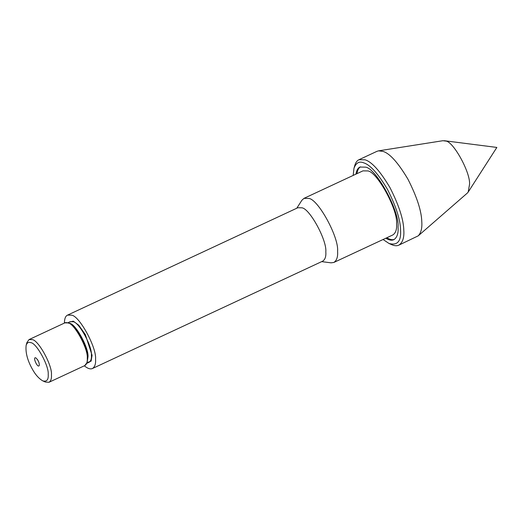<?xml version="1.0" encoding="UTF-8"?>
<svg xmlns="http://www.w3.org/2000/svg" width="523" height="523" viewBox="0 0 523 523"><rect width="100%" height="100%" fill="white"/><g stroke="black" fill="none" stroke-linecap="round" stroke-linejoin="round"><path stroke-width="0.78" d="M30.772 342.676C28.654 341.787 27.118 342.643 26.15 345.252C25.359 352.214 27.32 359.981 32.034 368.565C35.146 374.39 38.715 378.489 42.749 380.862C46.769 381.947 48.587 379.783 48.214 374.363C49.077 365.891 36.257 342.611 30.772 342.676M35.688 357.817C32.315 356.706 37.839 368.983 39.297 365.381C39.349 362.517 38.179 360.007 35.793 357.856L35.688 357.817M37.558 359.634L39.075 362.877M45.383 382.038L48.966 382.293C50.901 381.038 51.731 378.541 51.457 374.821C52.418 365.407 38.172 339.538 32.08 339.61L29.046 339.577L26.941 342.473L26.15 345.245M84.314 365.812C87.629 368.538 90.342 369.447 92.44 368.525C94.859 366.95 95.899 363.831 95.559 359.183C96.755 347.409 78.953 315.075 71.331 315.166L67.539 315.121C65.552 315.977 64.499 318.631 64.388 323.09M92.44 368.525L322.704 261.147C325.123 259.571 326.156 256.46 325.822 251.805C327.012 240.037 309.211 207.696 301.594 207.794L297.803 207.749L67.539 315.121M331.085 262.834L333.851 262.454C336.753 260.559 337.995 256.826 337.59 251.243C339.028 237.122 317.664 198.309 308.518 198.426L303.968 198.367L301.876 200.276L296.77 208.232M333.851 262.454L392.832 234.951C395.728 233.055 396.977 229.322 396.571 223.739C398.003 209.618 376.645 170.805 367.499 170.923L362.949 170.864L303.968 198.367M360.471 166.857C358.686 167.883 357.51 170.158 356.934 173.675M386.817 237.756C389.772 239.547 392.27 240.109 394.309 239.429M385.817 238.22C389.047 240.175 391.714 240.665 393.826 239.691C397.107 237.547 398.526 233.31 398.062 226.982C399.69 210.978 375.475 166.994 365.113 167.125L359.955 167.059C357.922 167.942 356.575 170.302 355.934 174.139M383.058 239.508L389.007 243.47C397.5 245.764 401.344 241.195 400.553 229.76C400.298 219.516 395.911 206.016 387.393 189.241C378.051 173.571 370.166 164.778 363.727 162.856C359.262 160.979 356.006 162.797 353.973 168.301L353.182 175.421M391.649 244.646C394.486 245.902 396.872 246.072 398.814 245.163C402.677 242.639 404.338 237.658 403.802 230.218C403.534 219.438 398.912 205.219 389.942 187.567C380.11 171.067 371.807 161.81 365.034 159.796L358.968 159.718C357.085 160.548 355.686 162.483 354.764 165.523M398.814 245.163L418.223 235.847C421.041 232.846 422.231 228.172 421.793 221.824C421.525 211.044 416.909 196.831 407.933 179.173C398.108 162.679 389.805 153.422 383.026 151.402L378.58 150.84L376.959 151.33L358.968 159.718M418.223 235.847L467.327 193.079L468.177 192.085L469.53 184.442C470.707 172.838 453.16 140.968 445.648 141.06L442.909 140.713L378.58 150.84M48.966 382.293L84.785 365.59C86.72 364.328 87.55 361.838 87.282 358.118C88.237 348.704 73.998 322.828 67.898 322.907L64.865 322.868C64.702 322.534 65.813 322.541 68.199 322.887L66.329 322.586M85.949 364.655L87.099 362.465L87.491 357.902C88.387 348.972 75.116 323.999 68.748 323.109L69.755 323.56C75.881 324.417 88.642 348.429 87.779 357.013L87.099 362.465L84.785 365.59M69.252 323.358L68.467 323.136M86.896 362.661L87.236 361.903M87.112 362.419L87.988 356.804C88.897 347.86 75.364 323.279 69.579 323.351M86.779 363.361L89.054 362.302C90.891 361.105 91.682 358.739 91.42 355.202C92.329 346.259 78.803 321.678 73.011 321.75L70.128 321.717L67.715 322.841M87.053 362.622L91.12 361.125L92.074 355.294L85.354 334.609L78.744 325.208L73.272 321.142L69.056 322.22M42.768 380.868L45.403 382.045M29.046 339.577L64.865 322.868M321.671 261.631L331.046 262.834M353.979 168.275L354.771 165.497M389.053 243.489L391.688 244.666M444.217 140.707L496.85 147.434L468.177 192.085"/></g></svg>
